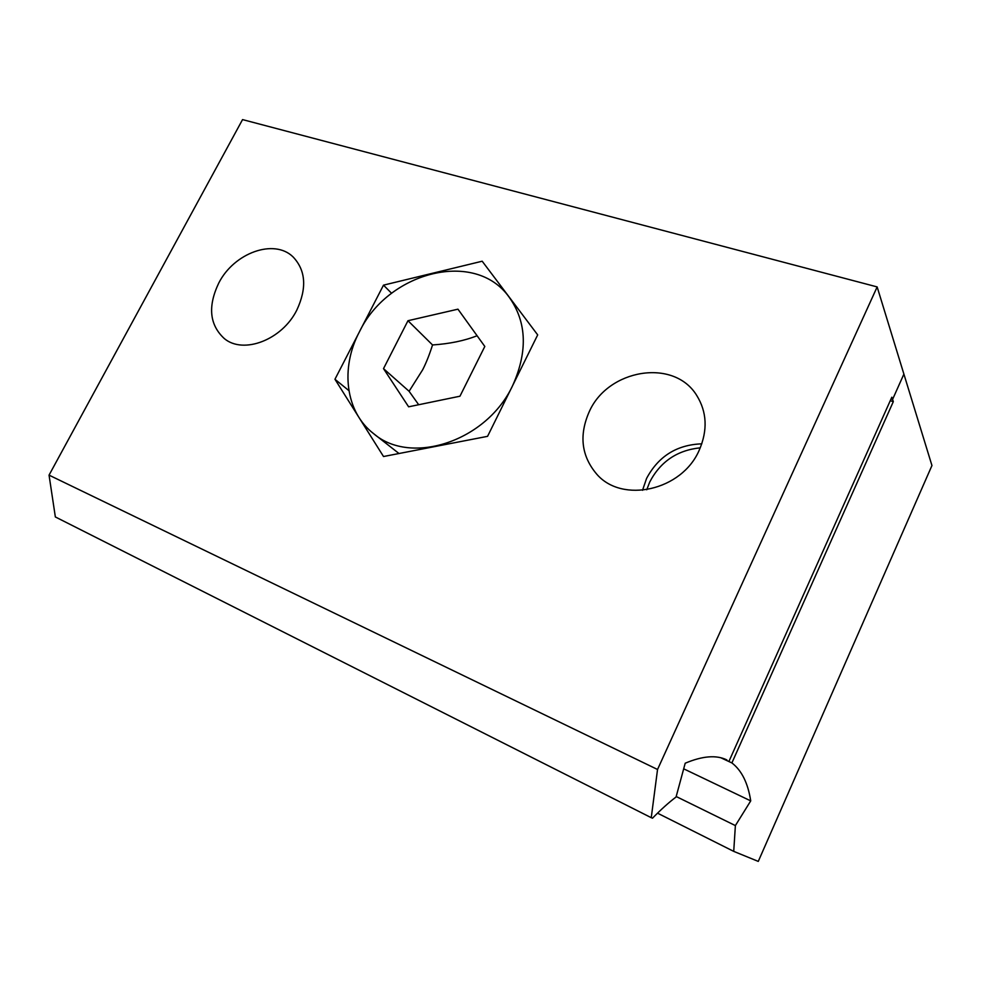<?xml version="1.0" encoding="UTF-8"?>
<svg xmlns="http://www.w3.org/2000/svg" width="981" height="981" viewBox="0 0 981 981"><rect width="100%" height="100%" fill="white"/><g stroke="black" fill="none" stroke-linecap="round" stroke-linejoin="round"><path stroke-width="1.47" d="M657.528 813.163L733.727 851.373L758.276 861.404L931.95 465.534L903.893 374.092L892.575 399.426L903.893 374.092L877.149 286.918L657.54 769.484L651.249 817.688L652.5 818.191C660.9 809.595 668.748 802.532 676.056 797.001L685.204 763.218C702.604 755.897 716.486 754.806 726.86 759.932L724.297 758.865M733.727 851.373L735.382 825.585L750.723 800.888C747.976 783.12 741.71 770.465 731.887 762.924L893.311 401.634L892.575 399.426L891.03 398.96L892.575 399.426L891.815 397.207L729.079 761.097M721.072 757.872L731.887 762.924M890.258 400.702L893.311 401.634M646.737 489.777L649.704 482.063C660.397 461.622 677.258 450.205 700.287 447.814M683.683 768.822L750.723 800.888M676.191 796.523L735.382 825.585M651.249 817.688L55.353 516.95L49.05 475.135L242.552 119.596L877.149 286.918M49.05 475.135L657.54 769.484M589.176 411.873C578.876 435.368 581.414 456.153 596.791 474.228C622.162 503.731 681.893 490.696 699.245 450.156C707.828 430.242 706.982 411.995 696.694 395.392C673.726 357.82 607.68 369.273 589.176 411.873M218.763 283.043C207.616 306.428 209.505 324.981 224.416 338.666C243.509 354.57 282.074 339.831 296.777 310.168C307.041 288.156 305.814 270.425 293.111 256.961C274.226 238.236 233.981 252.877 218.763 283.043M383.497 285.152L334.95 379.267L383.522 456.521L487.569 436.337L537.686 334.889L482.186 261.216L383.497 285.152L391.578 293.27M334.95 379.267L348.893 390.622M701.807 443.829C676.804 444.761 658.386 456.3 646.577 478.434L642.518 490.304M512.781 385.3C486.932 441.291 411.014 466.036 373.638 433.663C345.41 412.045 340.149 368.194 359.365 331.934C387.311 273.196 471.836 249.615 507.349 294.741C526.613 319.916 528.428 350.094 512.781 385.3M457.955 309.174L484.81 346.452L459.954 396.214L408.623 406.808L383.51 368.635L407.973 320.713L457.955 309.174M407.973 320.713L432.535 344.956C429.457 354.668 426.171 362.945 422.676 369.763L409.089 391.284L418.691 404.736M477.085 335.735C464.516 340.738 449.666 343.804 432.535 344.956M383.51 368.635L409.089 391.284M373.638 433.663L398.997 453.516M507.349 294.741L508.391 295.992"/></g></svg>
